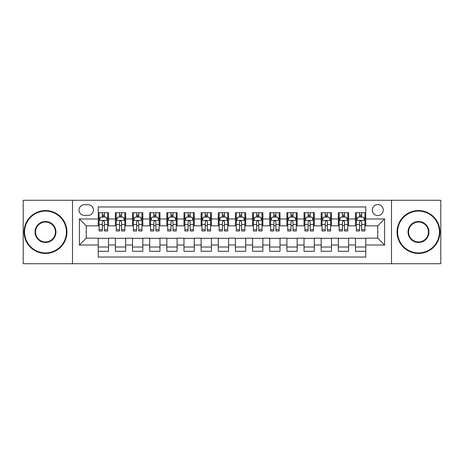 <?xml version="1.0" encoding="UTF-8"?>
<svg xmlns="http://www.w3.org/2000/svg" width="464" height="464" viewBox="0 0 464 464"><rect width="100%" height="100%" fill="white"/><g stroke="black" fill="none" stroke-linecap="round" stroke-linejoin="round"><path stroke-width="0.7" d="M377.771 204.56A5.487 5.487 0 0 0 372.285 210.047A5.487 5.487 0 0 0 377.771 215.534A5.487 5.487 0 0 0 383.264 210.047A5.487 5.487 0 0 0 377.771 204.56M391.494 263.726L440.8 263.726L440.8 200.274L391.494 200.274L391.494 263.726L72.506 263.726L72.506 200.274L23.2 200.274L23.2 263.726L72.506 263.726M365.771 212.709L355.482 212.709L355.482 218.967L348.621 218.967L348.621 225.829L355.482 225.829L355.482 218.967M348.621 218.967L348.621 212.709L338.331 212.709L338.331 218.967L331.47 218.967L331.47 225.829L338.331 225.829L338.331 218.967M331.47 218.967L331.47 212.709L321.181 212.709L321.181 218.967L314.319 218.967L314.319 225.829L321.181 225.829L321.181 218.967M314.319 218.967L314.319 212.709L304.03 212.709L304.03 218.967L297.169 218.967L297.169 225.829L304.03 225.829L304.03 218.967M297.169 218.967L297.169 212.709L286.88 212.709L286.88 218.967L280.018 218.967L280.018 225.829L286.88 225.829L286.88 218.967M280.018 218.967L280.018 212.709L269.729 212.709L269.729 218.967L262.868 218.967L262.868 225.829L269.729 225.829L269.729 218.967M262.868 218.967L262.868 212.709L252.578 212.709L252.578 218.967L245.723 218.967L245.723 225.829L252.578 225.829L252.578 218.967M245.723 218.967L245.723 212.709L235.428 212.709L235.428 218.967L228.572 218.967L228.572 225.829L235.428 225.829L235.428 218.967M228.572 218.967L228.572 212.709L218.277 212.709L218.277 218.967L211.422 218.967L211.422 225.829L218.277 225.829L218.277 218.967M211.422 218.967L211.422 212.709L201.132 212.709L201.132 218.967L194.271 218.967L194.271 225.829L201.132 225.829L201.132 218.967M194.271 218.967L194.271 212.709L183.982 212.709L183.982 218.967L177.12 218.967L177.12 225.829L183.982 225.829L183.982 218.967M177.12 218.967L177.12 212.709L166.831 212.709L166.831 218.967L159.97 218.967L159.97 225.829L166.831 225.829L166.831 218.967M159.97 218.967L159.97 212.709L149.681 212.709L149.681 218.967L142.819 218.967L142.819 225.829L149.681 225.829L149.681 218.967M142.819 218.967L142.819 212.709L132.53 212.709L132.53 218.967L125.669 218.967L125.669 225.829L132.53 225.829L132.53 218.967M125.669 218.967L125.669 212.709L115.379 212.709L115.379 225.829L108.518 225.829L108.518 212.709L98.229 212.709M98.229 251.291L108.518 251.291L108.518 238.171L115.379 238.171L115.379 251.291L125.669 251.291L125.669 238.171L132.53 238.171L132.53 245.033L125.669 245.033M132.53 245.033L132.53 251.291L142.819 251.291L142.819 238.171L149.681 238.171L149.681 245.033L142.819 245.033M149.681 245.033L149.681 251.291L159.97 251.291L159.97 238.171L166.831 238.171L166.831 245.033L159.97 245.033M166.831 245.033L166.831 251.291L177.12 251.291L177.12 238.171L183.982 238.171L183.982 245.033L177.12 245.033M183.982 245.033L183.982 251.291L194.271 251.291L194.271 238.171L201.132 238.171L201.132 245.033L194.271 245.033M201.132 245.033L201.132 251.291L211.422 251.291L211.422 238.171L218.277 238.171L218.277 245.033L211.422 245.033M218.277 245.033L218.277 251.291L228.572 251.291L228.572 238.171L235.428 238.171L235.428 245.033L228.572 245.033M235.428 245.033L235.428 251.291L245.723 251.291L245.723 238.171L252.578 238.171L252.578 245.033L245.723 245.033M252.578 245.033L252.578 251.291L262.868 251.291L262.868 238.171L269.729 238.171L269.729 245.033L262.868 245.033M269.729 245.033L269.729 251.291L280.018 251.291L280.018 238.171L286.88 238.171L286.88 245.033L280.018 245.033M286.88 245.033L286.88 251.291L297.169 251.291L297.169 238.171L304.03 238.171L304.03 245.033L297.169 245.033M304.03 245.033L304.03 251.291L314.319 251.291L314.319 238.171L321.181 238.171L321.181 245.033L314.319 245.033M321.181 245.033L321.181 251.291L331.47 251.291L331.47 238.171L338.331 238.171L338.331 245.033L331.47 245.033M338.331 245.033L338.331 251.291L348.621 251.291L348.621 238.171L355.482 238.171L355.482 245.033L348.621 245.033M84.338 215.366L88.114 215.366A5.319 5.319 0 0 0 93.426 210.047A5.319 5.319 0 0 0 88.114 204.734L84.338 204.734A5.319 5.319 0 0 0 79.025 210.047A5.319 5.319 0 0 0 84.338 215.366M391.494 200.274L72.506 200.274M365.771 218.967L365.771 206.961L98.229 206.961L98.229 225.829L86.229 225.829L86.229 238.171L98.229 238.171L98.229 257.039L365.771 257.039L365.771 238.171L377.771 238.171L377.771 225.829L365.771 225.829L365.771 218.967L384.633 218.967L384.633 245.033L365.771 245.033M98.229 245.033L79.367 245.033L79.367 218.967L98.229 218.967M355.482 245.033L355.482 251.291L365.771 251.291M98.229 216.995L99.087 216.995M102.347 216.995L104.406 216.995M107.665 216.995L108.518 216.995M98.229 225.655L99.087 225.655M102.347 225.655L104.406 225.655M107.665 225.655L108.518 225.655M98.229 238.345L108.518 238.345M98.229 247.005L108.518 247.005M115.379 225.655L116.238 225.655M119.497 225.655L121.556 225.655M124.816 225.655L125.669 225.655M115.379 216.995L116.238 216.995M119.497 216.995L121.556 216.995M124.816 216.995L125.669 216.995M115.379 238.345L125.669 238.345M115.379 247.005L125.669 247.005M132.53 238.345L142.819 238.345M132.53 247.005L142.819 247.005M132.53 216.995L133.388 216.995M136.648 216.995L138.707 216.995M141.961 216.995L142.819 216.995M132.53 225.655L133.388 225.655M136.648 225.655L138.707 225.655M141.961 225.655L142.819 225.655M149.681 238.345L159.97 238.345M149.681 247.005L159.97 247.005M149.681 216.995L150.539 216.995M153.799 216.995L155.852 216.995M159.111 216.995L159.97 216.995M149.681 225.655L150.539 225.655M153.799 225.655L155.852 225.655M159.111 225.655L159.97 225.655M166.831 238.345L177.12 238.345M166.831 247.005L177.12 247.005M166.831 216.995L167.69 216.995M170.949 216.995L173.002 216.995M176.262 216.995L177.12 216.995M166.831 225.655L167.69 225.655M170.949 225.655L173.002 225.655M176.262 225.655L177.12 225.655M183.982 238.345L194.271 238.345M183.982 247.005L194.271 247.005M183.982 216.995L184.84 216.995M188.094 216.995L190.153 216.995M193.413 216.995L194.271 216.995M183.982 225.655L184.84 225.655M188.094 225.655L190.153 225.655M193.413 225.655L194.271 225.655M201.132 238.345L211.422 238.345M201.132 247.005L211.422 247.005M201.132 216.995L201.985 216.995M205.245 216.995L207.304 216.995M210.563 216.995L211.422 216.995M201.132 225.655L201.985 225.655M205.245 225.655L207.304 225.655M210.563 225.655L211.422 225.655M218.277 238.345L228.572 238.345M218.277 247.005L228.572 247.005M218.277 216.995L219.136 216.995M222.395 216.995L224.454 216.995M227.714 216.995L228.572 216.995M218.277 225.655L219.136 225.655M222.395 225.655L224.454 225.655M227.714 225.655L228.572 225.655M235.428 238.345L245.723 238.345M235.428 247.005L245.723 247.005M235.428 216.995L236.286 216.995M239.546 216.995L241.605 216.995M244.864 216.995L245.723 216.995M235.428 225.655L236.286 225.655M239.546 225.655L241.605 225.655M244.864 225.655L245.723 225.655M252.578 238.345L262.868 238.345M252.578 247.005L262.868 247.005M252.578 216.995L253.437 216.995M256.696 216.995L258.755 216.995M262.015 216.995L262.868 216.995M252.578 225.655L253.437 225.655M256.696 225.655L258.755 225.655M262.015 225.655L262.868 225.655M269.729 238.345L280.018 238.345M269.729 247.005L280.018 247.005M269.729 216.995L270.587 216.995M273.847 216.995L275.906 216.995M279.16 216.995L280.018 216.995M269.729 225.655L270.587 225.655M273.847 225.655L275.906 225.655M279.16 225.655L280.018 225.655M286.88 238.345L297.169 238.345M286.88 247.005L297.169 247.005M286.88 216.995L287.738 216.995M290.998 216.995L293.051 216.995M296.31 216.995L297.169 216.995M286.88 225.655L287.738 225.655M290.998 225.655L293.051 225.655M296.31 225.655L297.169 225.655M304.03 238.345L314.319 238.345M304.03 247.005L314.319 247.005M304.03 216.995L304.889 216.995M308.148 216.995L310.201 216.995M313.461 216.995L314.319 216.995M304.03 225.655L304.889 225.655M308.148 225.655L310.201 225.655M313.461 225.655L314.319 225.655M321.181 238.345L331.47 238.345M321.181 247.005L331.47 247.005M321.181 216.995L322.039 216.995M325.293 216.995L327.352 216.995M330.612 216.995L331.47 216.995M321.181 225.655L322.039 225.655M325.293 225.655L327.352 225.655M330.612 225.655L331.47 225.655M338.331 238.345L348.621 238.345M338.331 247.005L348.621 247.005M338.331 216.995L339.184 216.995M342.444 216.995L344.503 216.995M347.762 216.995L348.621 216.995M338.331 225.655L339.184 225.655M342.444 225.655L344.503 225.655M347.762 225.655L348.621 225.655M355.482 238.345L365.771 238.345M355.482 247.005L365.771 247.005M355.482 216.995L356.335 216.995M359.594 216.995L361.653 216.995M364.913 216.995L365.771 216.995M355.482 225.655L356.335 225.655M359.594 225.655L361.653 225.655M364.913 225.655L365.771 225.655M86.229 225.829L79.367 218.967M86.229 238.171L79.367 245.033M384.633 218.967L377.771 225.829M384.633 245.033L377.771 238.171M104.406 214.936L102.347 214.936M107.665 229.576L104.406 229.576L104.406 230.973L107.665 230.973L107.665 220.51L105.949 217.082L100.804 217.082L99.087 220.51L99.087 230.973L102.347 230.973L102.347 229.576L99.087 229.576M99.087 220.51L99.087 212.709M107.665 220.51L107.665 212.709M102.347 217.082L102.347 212.709M104.406 212.709L104.406 217.082M104.406 229.576L104.406 221.798C103.721 220.475 103.031 220.475 102.347 221.798L102.347 229.576M45.495 211.079A20.921 20.921 0 0 0 24.575 232A20.921 20.921 0 0 0 45.495 252.921A20.921 20.921 0 0 0 66.416 232A20.921 20.921 0 0 0 45.495 211.079M45.495 253.437A21.437 21.437 0 0 1 24.058 232A21.437 21.437 0 0 1 45.495 210.563A21.437 21.437 0 0 1 66.932 232A21.437 21.437 0 0 1 45.495 253.437M45.495 221.537A10.463 10.463 0 0 1 55.958 232A10.463 10.463 0 0 1 45.495 242.463A10.463 10.463 0 0 1 35.032 232A10.463 10.463 0 0 1 45.495 221.537M45.495 241.947A9.947 9.947 0 0 0 55.442 232A9.947 9.947 0 0 0 45.495 222.053A9.947 9.947 0 0 0 35.548 232A9.947 9.947 0 0 0 45.495 241.947M418.505 211.079A20.921 20.921 0 0 0 397.584 232A20.921 20.921 0 0 0 418.505 252.921A20.921 20.921 0 0 0 439.425 232A20.921 20.921 0 0 0 418.505 211.079M418.505 253.437A21.437 21.437 0 0 1 397.068 232A21.437 21.437 0 0 1 418.505 210.563A21.437 21.437 0 0 1 439.942 232A21.437 21.437 0 0 1 418.505 253.437M418.505 221.537A10.463 10.463 0 0 1 428.968 232A10.463 10.463 0 0 1 418.505 242.463A10.463 10.463 0 0 1 408.042 232A10.463 10.463 0 0 1 418.505 221.537M418.505 241.947A9.947 9.947 0 0 0 428.452 232A9.947 9.947 0 0 0 418.505 222.053A9.947 9.947 0 0 0 408.558 232A9.947 9.947 0 0 0 418.505 241.947M121.556 214.936L119.497 214.936M124.816 229.576L121.556 229.576L121.556 230.973L124.816 230.973L124.816 220.51L123.099 217.082L117.955 217.082L116.238 220.51L116.238 230.973L119.497 230.973L119.497 229.576L116.238 229.576M116.238 220.51L116.238 212.709M124.816 220.51L124.816 212.709M119.497 217.082L119.497 212.709M121.556 212.709L121.556 217.082M121.556 229.576L121.556 221.798C120.872 220.475 120.182 220.475 119.497 221.798L119.497 229.576M138.707 214.936L136.648 214.936M141.961 229.576L138.707 229.576L138.707 230.973L141.961 230.973L141.961 220.51L140.25 217.082L135.105 217.082L133.388 220.51L133.388 230.973L136.648 230.973L136.648 229.576L133.388 229.576M133.388 220.51L133.388 212.709M141.961 220.51L141.961 212.709M136.648 217.082L136.648 212.709M138.707 212.709L138.707 217.082M138.707 229.576L138.707 221.798C138.017 220.475 137.332 220.475 136.648 221.798L136.648 229.576M155.852 214.936L153.799 214.936M159.111 229.576L155.852 229.576L155.852 230.973L159.111 230.973L159.111 220.51L157.4 217.082L152.256 217.082L150.539 220.51L150.539 230.973L153.799 230.973L153.799 229.576L150.539 229.576M150.539 220.51L150.539 212.709M159.111 220.51L159.111 212.709M153.799 217.082L153.799 212.709M155.852 212.709L155.852 217.082M155.852 229.576L155.852 221.798C155.167 220.475 154.483 220.475 153.799 221.798L153.799 229.576M173.002 214.936L170.949 214.936M176.262 229.576L173.002 229.576L173.002 230.973L176.262 230.973L176.262 220.51L174.545 217.082L169.401 217.082L167.69 220.51L167.69 230.973L170.949 230.973L170.949 229.576L167.69 229.576M167.69 220.51L167.69 212.709M176.262 220.51L176.262 212.709M170.949 217.082L170.949 212.709M173.002 212.709L173.002 217.082M173.002 229.576L173.002 221.798C172.318 220.475 171.634 220.475 170.949 221.798L170.949 229.576M190.153 214.936L188.094 214.936M193.413 229.576L190.153 229.576L190.153 230.973L193.413 230.973L193.413 220.51L191.696 217.082L186.551 217.082L184.84 220.51L184.84 230.973L188.094 230.973L188.094 229.576L184.84 229.576M184.84 220.51L184.84 212.709M193.413 220.51L193.413 212.709M188.094 217.082L188.094 212.709M190.153 212.709L190.153 217.082M190.153 229.576L190.153 221.798C189.469 220.475 188.784 220.475 188.094 221.798L188.094 229.576M207.304 214.936L205.245 214.936M210.563 229.576L207.304 229.576L207.304 230.973L210.563 230.973L210.563 220.51L208.846 217.082L203.702 217.082L201.985 220.51L201.985 230.973L205.245 230.973L205.245 229.576L201.985 229.576M201.985 220.51L201.985 212.709M210.563 220.51L210.563 212.709M205.245 217.082L205.245 212.709M207.304 212.709L207.304 217.082M207.304 229.576L207.304 221.798C206.619 220.475 205.935 220.475 205.245 221.798L205.245 229.576M224.454 214.936L222.395 214.936M227.714 229.576L224.454 229.576L224.454 230.973L227.714 230.973L227.714 220.51L225.997 217.082L220.852 217.082L219.136 220.51L219.136 230.973L222.395 230.973L222.395 229.576L219.136 229.576M219.136 220.51L219.136 212.709M227.714 220.51L227.714 212.709M222.395 217.082L222.395 212.709M224.454 212.709L224.454 217.082M224.454 229.576L224.454 221.798C223.77 220.475 223.085 220.475 222.395 221.798L222.395 229.576M241.605 214.936L239.546 214.936M244.864 229.576L241.605 229.576L241.605 230.973L244.864 230.973L244.864 220.51L243.148 217.082L238.003 217.082L236.286 220.51L236.286 230.973L239.546 230.973L239.546 229.576L236.286 229.576M236.286 220.51L236.286 212.709M244.864 220.51L244.864 212.709M239.546 217.082L239.546 212.709M241.605 212.709L241.605 217.082M241.605 229.576L241.605 221.798C240.92 220.475 240.23 220.475 239.546 221.798L239.546 229.576M258.755 214.936L256.696 214.936M262.015 229.576L258.755 229.576L258.755 230.973L262.015 230.973L262.015 220.51L260.298 217.082L255.154 217.082L253.437 220.51L253.437 230.973L256.696 230.973L256.696 229.576L253.437 229.576M253.437 220.51L253.437 212.709M262.015 220.51L262.015 212.709M256.696 217.082L256.696 212.709M258.755 212.709L258.755 217.082M258.755 229.576L258.755 221.798C258.071 220.475 257.381 220.475 256.696 221.798L256.696 229.576M275.906 214.936L273.847 214.936M279.16 229.576L275.906 229.576L275.906 230.973L279.16 230.973L279.16 220.51L277.449 217.082L272.304 217.082L270.587 220.51L270.587 230.973L273.847 230.973L273.847 229.576L270.587 229.576M270.587 220.51L270.587 212.709M279.16 220.51L279.16 212.709M273.847 217.082L273.847 212.709M275.906 212.709L275.906 217.082M275.906 229.576L275.906 221.798C275.216 220.475 274.531 220.475 273.847 221.798L273.847 229.576M293.051 214.936L290.998 214.936M296.31 229.576L293.051 229.576L293.051 230.973L296.31 230.973L296.31 220.51L294.599 217.082L289.455 217.082L287.738 220.51L287.738 230.973L290.998 230.973L290.998 229.576L287.738 229.576M287.738 220.51L287.738 212.709M296.31 220.51L296.31 212.709M290.998 217.082L290.998 212.709M293.051 212.709L293.051 217.082M293.051 229.576L293.051 221.798C292.366 220.475 291.682 220.475 290.998 221.798L290.998 229.576M310.201 214.936L308.148 214.936M313.461 229.576L310.201 229.576L310.201 230.973L313.461 230.973L313.461 220.51L311.744 217.082L306.6 217.082L304.889 220.51L304.889 230.973L308.148 230.973L308.148 229.576L304.889 229.576M304.889 220.51L304.889 212.709M313.461 220.51L313.461 212.709M308.148 217.082L308.148 212.709M310.201 212.709L310.201 217.082M310.201 229.576L310.201 221.798C309.517 220.475 308.833 220.475 308.148 221.798L308.148 229.576M327.352 214.936L325.293 214.936M330.612 229.576L327.352 229.576L327.352 230.973L330.612 230.973L330.612 220.51L328.895 217.082L323.75 217.082L322.039 220.51L322.039 230.973L325.293 230.973L325.293 229.576L322.039 229.576M322.039 220.51L322.039 212.709M330.612 220.51L330.612 212.709M325.293 217.082L325.293 212.709M327.352 212.709L327.352 217.082M327.352 229.576L327.352 221.798C326.668 220.475 325.983 220.475 325.293 221.798L325.293 229.576M344.503 214.936L342.444 214.936M347.762 229.576L344.503 229.576L344.503 230.973L347.762 230.973L347.762 220.51L346.045 217.082L340.901 217.082L339.184 220.51L339.184 230.973L342.444 230.973L342.444 229.576L339.184 229.576M339.184 220.51L339.184 212.709M347.762 220.51L347.762 212.709M342.444 217.082L342.444 212.709M344.503 212.709L344.503 217.082M344.503 229.576L344.503 221.798C343.818 220.475 343.134 220.475 342.444 221.798L342.444 229.576M361.653 214.936L359.594 214.936M364.913 229.576L361.653 229.576L361.653 230.973L364.913 230.973L364.913 220.51L363.196 217.082L358.051 217.082L356.335 220.51L356.335 230.973L359.594 230.973L359.594 229.576L356.335 229.576M356.335 220.51L356.335 212.709M364.913 220.51L364.913 212.709M359.594 217.082L359.594 212.709M361.653 212.709L361.653 217.082M361.653 229.576L361.653 221.798C360.969 220.475 360.284 220.475 359.594 221.798L359.594 229.576M115.379 245.033L108.518 245.033M115.379 218.967L108.518 218.967M107.619 220.423L99.134 220.423M99.087 218.022L100.334 218.022M106.418 218.022L107.665 218.022M102.347 224.483L99.087 224.483M107.665 224.483L104.406 224.483M104.406 216.027L102.347 216.027M124.77 220.423L116.278 220.423M116.238 218.022L117.479 218.022M123.569 218.022L124.816 218.022M119.497 224.483L116.238 224.483M124.816 224.483L121.556 224.483M121.556 216.027L119.497 216.027M141.92 220.423L133.429 220.423M133.388 218.022L134.63 218.022M140.72 218.022L141.961 218.022M136.648 224.483L133.388 224.483M141.961 224.483L138.707 224.483M138.707 216.027L136.648 216.027M159.071 220.423L150.58 220.423M150.539 218.022L151.78 218.022M157.87 218.022L159.111 218.022M153.799 224.483L150.539 224.483M159.111 224.483L155.852 224.483M155.852 216.027L153.799 216.027M176.221 220.423L167.73 220.423M167.69 218.022L168.931 218.022M175.021 218.022L176.262 218.022M170.949 224.483L167.69 224.483M176.262 224.483L173.002 224.483M173.002 216.027L170.949 216.027M193.372 220.423L184.881 220.423M184.84 218.022L186.081 218.022M192.171 218.022L193.413 218.022M188.094 224.483L184.84 224.483M193.413 224.483L190.153 224.483M190.153 216.027L188.094 216.027M210.523 220.423L202.031 220.423M201.985 218.022L203.232 218.022M209.322 218.022L210.563 218.022M205.245 224.483L201.985 224.483M210.563 224.483L207.304 224.483M207.304 216.027L205.245 216.027M227.667 220.423L219.182 220.423M219.136 218.022L220.383 218.022M226.467 218.022L227.714 218.022M222.395 224.483L219.136 224.483M227.714 224.483L224.454 224.483M224.454 216.027L222.395 216.027M244.818 220.423L236.333 220.423M236.286 218.022L237.533 218.022M243.617 218.022L244.864 218.022M239.546 224.483L236.286 224.483M244.864 224.483L241.605 224.483M241.605 216.027L239.546 216.027M261.969 220.423L253.477 220.423M253.437 218.022L254.678 218.022M260.768 218.022L262.015 218.022M256.696 224.483L253.437 224.483M262.015 224.483L258.755 224.483M258.755 216.027L256.696 216.027M279.119 220.423L270.628 220.423M270.587 218.022L271.829 218.022M277.919 218.022L279.16 218.022M273.847 224.483L270.587 224.483M279.16 224.483L275.906 224.483M275.906 216.027L273.847 216.027M296.27 220.423L287.779 220.423M287.738 218.022L288.979 218.022M295.069 218.022L296.31 218.022M290.998 224.483L287.738 224.483M296.31 224.483L293.051 224.483M293.051 216.027L290.998 216.027M313.42 220.423L304.929 220.423M304.889 218.022L306.13 218.022M312.22 218.022L313.461 218.022M308.148 224.483L304.889 224.483M313.461 224.483L310.201 224.483M310.201 216.027L308.148 216.027M330.571 220.423L322.08 220.423M322.039 218.022L323.28 218.022M329.37 218.022L330.612 218.022M325.293 224.483L322.039 224.483M330.612 224.483L327.352 224.483M327.352 216.027L325.293 216.027M347.722 220.423L339.23 220.423M339.184 218.022L340.431 218.022M346.521 218.022L347.762 218.022M342.444 224.483L339.184 224.483M347.762 224.483L344.503 224.483M344.503 216.027L342.444 216.027M364.866 220.423L356.381 220.423M356.335 218.022L357.582 218.022M363.666 218.022L364.913 218.022M359.594 224.483L356.335 224.483M364.913 224.483L361.653 224.483M361.653 216.027L359.594 216.027"/></g></svg>
